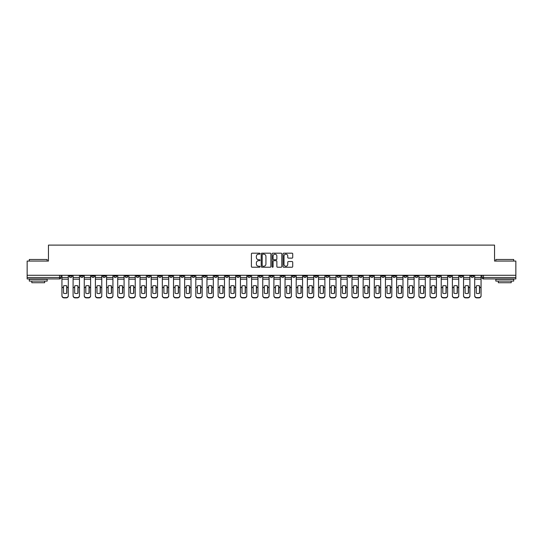 <?xml version="1.0" encoding="UTF-8"?>
<svg xmlns="http://www.w3.org/2000/svg" width="543" height="543" viewBox="0 0 543 543"><rect width="100%" height="100%" fill="white"/><g stroke="black" fill="none" stroke-linecap="round" stroke-linejoin="round"><path stroke-width="0.81" d="M260.056 253.676A0.489 0.489 0 0 0 259.568 253.181L252.108 253.181A0.699 0.699 0 0 0 251.409 253.886L251.409 266.518A0.699 0.699 0 0 0 252.108 267.224L259.568 267.224A0.489 0.489 0 0 0 260.056 266.728A0.489 0.489 0 0 0 259.568 266.24L258.604 266.24A2.247 2.247 0 0 1 256.357 263.993L256.357 262.941A2.247 2.247 0 0 1 258.604 260.694L259.568 260.694A0.489 0.489 0 0 0 260.056 260.199A0.489 0.489 0 0 0 259.568 259.71L258.604 259.71A2.247 2.247 0 0 1 256.357 257.463L256.357 256.411A2.247 2.247 0 0 1 258.604 254.165L259.568 254.165A0.489 0.489 0 0 0 260.056 253.676M437.4 275.287L437.4 276.075L440.264 276.075A1.432 1.432 0 0 1 438.832 277.507A1.432 1.432 0 0 1 437.4 276.075L437.4 275.287M370.469 275.287L370.469 276.075L373.333 276.075A1.432 1.432 0 0 1 371.901 277.507A1.432 1.432 0 0 1 370.469 276.075L370.469 275.287M359.317 275.287L359.317 276.075L362.174 276.075A1.432 1.432 0 0 1 360.742 277.507A1.432 1.432 0 0 1 359.317 276.075L359.317 275.287M292.378 275.287L292.378 276.075L295.243 276.075A1.432 1.432 0 0 1 293.811 277.507A1.432 1.432 0 0 1 292.378 276.075L292.378 275.287M281.226 275.287L281.226 276.075L284.084 276.075A1.432 1.432 0 0 1 282.659 277.507A1.432 1.432 0 0 1 281.226 276.075L281.226 275.287M270.068 275.287L270.068 276.075L272.932 276.075A1.432 1.432 0 0 1 271.5 277.507A1.432 1.432 0 0 1 270.068 276.075L270.068 275.287M247.757 275.287L247.757 276.075L250.622 276.075A1.432 1.432 0 0 1 249.189 277.507A1.432 1.432 0 0 1 247.757 276.075L247.757 275.287M225.447 276.075L225.447 275.287L225.447 276.075A1.432 1.432 0 0 0 226.879 277.507A1.432 1.432 0 0 1 225.447 276.075L228.311 276.075A1.432 1.432 0 0 1 226.879 277.507A1.432 1.432 0 0 0 228.311 276.075L228.311 275.287L228.311 276.075M214.295 276.075L214.295 275.287L214.295 276.075A1.432 1.432 0 0 0 215.72 277.507A1.432 1.432 0 0 1 214.295 276.075L217.152 276.075A1.432 1.432 0 0 1 215.72 277.507M203.136 276.075L203.136 275.287L203.136 276.075A1.432 1.432 0 0 0 204.568 277.507A1.432 1.432 0 0 1 203.136 276.075L205.994 276.075A1.432 1.432 0 0 1 204.568 277.507A1.432 1.432 0 0 0 205.994 276.075L205.994 275.287L205.994 276.075M191.978 275.287L191.978 276.075L194.842 276.075A1.432 1.432 0 0 1 193.41 277.507A1.432 1.432 0 0 1 191.978 276.075L191.978 275.287M180.826 275.287L180.826 276.075L183.683 276.075A1.432 1.432 0 0 1 182.258 277.507A1.432 1.432 0 0 1 180.826 276.075L180.826 275.287M169.667 275.287L169.667 276.075L172.531 276.075A1.432 1.432 0 0 1 171.099 277.507A1.432 1.432 0 0 1 169.667 276.075L169.667 275.287M158.515 276.075L158.515 275.287L158.515 276.075A1.432 1.432 0 0 0 159.947 277.507A1.432 1.432 0 0 1 158.515 276.075L161.373 276.075A1.432 1.432 0 0 1 159.947 277.507M136.205 276.075L136.205 275.287L136.205 276.075A1.432 1.432 0 0 0 137.63 277.507A1.432 1.432 0 0 1 136.205 276.075L139.062 276.075A1.432 1.432 0 0 1 137.63 277.507A1.432 1.432 0 0 0 139.062 276.075L139.062 275.287L139.062 276.075M125.046 276.075L125.046 275.287L125.046 276.075A1.432 1.432 0 0 0 126.478 277.507A1.432 1.432 0 0 1 125.046 276.075L127.91 276.075A1.432 1.432 0 0 1 126.478 277.507A1.432 1.432 0 0 0 127.91 276.075L127.91 275.287L127.91 276.075M113.894 276.075L113.894 275.287L113.894 276.075A1.432 1.432 0 0 0 115.32 277.507A1.432 1.432 0 0 1 113.894 276.075L116.752 276.075A1.432 1.432 0 0 1 115.32 277.507A1.432 1.432 0 0 0 116.752 276.075L116.752 275.287L116.752 276.075M102.736 276.075L102.736 275.287L102.736 276.075A1.432 1.432 0 0 0 104.168 277.507A1.432 1.432 0 0 1 102.736 276.075L105.6 276.075A1.432 1.432 0 0 1 104.168 277.507M91.584 276.075L91.584 275.287L91.584 276.075A1.432 1.432 0 0 0 93.009 277.507A1.432 1.432 0 0 1 91.584 276.075L94.441 276.075A1.432 1.432 0 0 1 93.009 277.507A1.432 1.432 0 0 0 94.441 276.075L94.441 275.287L94.441 276.075M80.425 276.075L80.425 275.287L80.425 276.075A1.432 1.432 0 0 0 81.857 277.507A1.432 1.432 0 0 1 80.425 276.075L83.283 276.075A1.432 1.432 0 0 1 81.857 277.507A1.432 1.432 0 0 0 83.283 276.075L83.283 275.287L83.283 276.075M292.012 258.129A0.699 0.699 0 0 0 292.718 257.43L292.718 253.886A0.699 0.699 0 0 0 292.012 253.181L283.731 253.181A0.699 0.699 0 0 0 283.032 253.886L283.032 266.518A0.699 0.699 0 0 0 283.731 267.224L292.012 267.224A0.699 0.699 0 0 0 292.718 266.518L292.718 262.235A0.699 0.699 0 0 0 292.012 261.536L288.469 261.536A0.699 0.699 0 0 0 287.77 262.235L287.77 264.36A1.88 1.88 0 0 1 285.889 266.24A1.88 1.88 0 0 1 284.009 264.36L284.009 256.045A1.88 1.88 0 0 1 285.889 254.165A1.88 1.88 0 0 1 287.77 256.045L287.77 257.43A0.699 0.699 0 0 0 288.469 258.129L292.012 258.129M27.15 275.287L27.15 261.061L48.463 261.061L48.463 245.11L494.537 245.11L494.537 261.061L515.85 261.061L515.85 275.287L27.15 275.287L27.15 277.507L60.972 277.507L60.972 275.287M270.889 253.886A0.699 0.699 0 0 0 270.183 253.181L261.902 253.181A0.699 0.699 0 0 0 261.197 253.886L261.197 266.518A0.699 0.699 0 0 0 261.902 267.224L270.183 267.224A0.699 0.699 0 0 0 270.889 266.518L270.889 253.886M272.817 253.181L281.098 253.181A0.699 0.699 0 0 1 281.803 253.886L281.803 266.518A0.699 0.699 0 0 1 281.098 267.224L277.554 267.224A0.699 0.699 0 0 1 276.855 266.518L276.855 261.393A0.699 0.699 0 0 0 276.149 260.694L273.801 260.694A0.699 0.699 0 0 0 273.095 261.393L273.095 266.728A0.489 0.489 0 0 1 272.606 267.224A0.489 0.489 0 0 1 272.111 266.728L272.111 253.886A0.699 0.699 0 0 1 272.817 253.181M482.028 275.287L482.028 277.507L515.85 277.507L515.85 278.939L483.453 278.939A1.432 1.432 0 0 1 482.028 277.507M515.85 275.287L515.85 277.507M60.972 277.507A1.432 1.432 0 0 1 59.547 278.939L27.15 278.939L27.15 277.507M473.734 275.287L473.734 276.075A1.432 1.432 0 0 1 472.301 277.507A1.432 1.432 0 0 1 470.869 276.075L473.734 276.075A1.432 1.432 0 0 1 472.301 277.507M470.869 275.287L470.869 276.075M462.575 275.287L462.575 276.075A1.432 1.432 0 0 1 461.143 277.507A1.432 1.432 0 0 1 459.717 276.075A1.432 1.432 0 0 0 461.143 277.507M459.717 275.287L459.717 276.075L462.575 276.075M451.416 275.287L451.416 276.075A1.432 1.432 0 0 1 449.991 277.507A1.432 1.432 0 0 1 448.559 276.075L451.416 276.075M448.559 275.287L448.559 276.075M440.264 275.287L440.264 276.075A1.432 1.432 0 0 1 438.832 277.507M429.106 275.287L429.106 276.075A1.432 1.432 0 0 1 427.68 277.507A1.432 1.432 0 0 1 426.248 276.075L429.106 276.075M426.248 275.287L426.248 276.075M417.954 275.287L417.954 276.075A1.432 1.432 0 0 1 416.522 277.507A1.432 1.432 0 0 1 415.09 276.075L417.954 276.075M415.09 275.287L415.09 276.075M406.795 275.287L406.795 276.075A1.432 1.432 0 0 1 405.37 277.507A1.432 1.432 0 0 1 403.938 276.075A1.432 1.432 0 0 0 405.37 277.507M403.938 275.287L403.938 276.075L406.795 276.075M395.643 275.287L395.643 276.075A1.432 1.432 0 0 1 394.211 277.507A1.432 1.432 0 0 1 392.779 276.075L395.643 276.075M392.779 275.287L392.779 276.075M384.485 275.287L384.485 276.075A1.432 1.432 0 0 1 383.053 277.507A1.432 1.432 0 0 1 381.627 276.075L384.485 276.075M381.627 275.287L381.627 276.075M373.333 275.287L373.333 276.075M362.174 275.287L362.174 276.075L362.174 275.287M351.022 275.287L351.022 276.075A1.432 1.432 0 0 1 349.59 277.507A1.432 1.432 0 0 1 348.158 276.075L351.022 276.075M348.158 275.287L348.158 276.075M339.864 275.287L339.864 276.075A1.432 1.432 0 0 1 338.432 277.507A1.432 1.432 0 0 1 337.006 276.075L339.864 276.075M337.006 275.287L337.006 276.075M328.705 275.287L328.705 276.075A1.432 1.432 0 0 1 327.28 277.507A1.432 1.432 0 0 1 325.848 276.075L328.705 276.075M325.848 275.287L325.848 276.075M317.553 275.287L317.553 276.075A1.432 1.432 0 0 1 316.121 277.507A1.432 1.432 0 0 1 314.689 276.075L317.553 276.075M314.689 275.287L314.689 276.075M306.395 275.287L306.395 276.075A1.432 1.432 0 0 1 304.969 277.507A1.432 1.432 0 0 1 303.537 276.075L306.395 276.075M303.537 275.287L303.537 276.075M295.243 275.287L295.243 276.075A1.432 1.432 0 0 1 293.811 277.507M284.084 275.287L284.084 276.075M272.932 276.075L272.932 275.287L272.932 276.075A1.432 1.432 0 0 1 271.5 277.507M261.774 275.287L261.774 276.075A1.432 1.432 0 0 1 260.341 277.507A1.432 1.432 0 0 1 258.916 276.075A1.432 1.432 0 0 0 260.341 277.507A1.432 1.432 0 0 0 261.774 276.075L258.916 276.075L258.916 275.287M250.622 276.075L250.622 275.287L250.622 276.075A1.432 1.432 0 0 1 249.189 277.507M239.463 275.287L239.463 276.075A1.432 1.432 0 0 1 238.031 277.507A1.432 1.432 0 0 1 236.605 276.075A1.432 1.432 0 0 0 238.031 277.507M236.605 275.287L236.605 276.075L239.463 276.075M217.152 275.287L217.152 276.075L217.152 275.287M194.842 276.075L194.842 275.287L194.842 276.075A1.432 1.432 0 0 1 193.41 277.507M183.683 276.075L183.683 275.287L183.683 276.075A1.432 1.432 0 0 1 182.258 277.507M172.531 276.075L172.531 275.287L172.531 276.075A1.432 1.432 0 0 1 171.099 277.507M161.373 275.287L161.373 276.075L161.373 275.287M150.221 276.075L150.221 275.287L150.221 276.075A1.432 1.432 0 0 1 148.789 277.507A1.432 1.432 0 0 1 147.357 276.075L150.221 276.075A1.432 1.432 0 0 1 148.789 277.507M147.357 275.287L147.357 276.075M105.6 275.287L105.6 276.075L105.6 275.287M72.131 275.287L72.131 276.075A1.432 1.432 0 0 1 70.699 277.507A1.432 1.432 0 0 1 69.266 276.075A1.432 1.432 0 0 0 70.699 277.507A1.432 1.432 0 0 0 72.131 276.075L72.131 275.287M69.266 275.287L69.266 276.075L72.131 276.075M262.676 254.165A0.489 0.489 0 0 0 262.181 254.653L262.181 265.744A0.489 0.489 0 0 0 262.676 266.24L263.694 266.24A2.247 2.247 0 0 0 265.934 263.993L265.934 256.411A2.247 2.247 0 0 0 263.694 254.165L262.676 254.165M276.855 256.079A1.88 1.88 0 0 0 274.975 254.199A1.88 1.88 0 0 0 273.095 256.079L273.095 259.011A0.699 0.699 0 0 0 273.801 259.71L276.149 259.71A0.699 0.699 0 0 0 276.855 259.011L276.855 256.079M66.728 293.261L66.728 285.869M65.119 285.625A4.432 3.903 180 0 1 66.728 285.917M61.943 287.858L61.943 295.555A2.145 2.036 0 0 0 64.088 297.591L66.158 297.591A2.145 2.036 0 0 0 68.303 295.555L68.303 295.854A2.145 2.036 180 0 1 66.158 297.89L66.158 297.591M65.119 293.525A4.432 4.201 180 0 0 66.728 293.206M66.877 287.566L66.877 285.917A4.432 3.903 180 0 0 65.194 285.625A4.432 3.903 180 0 0 63.511 285.917L63.511 293.206A4.432 4.201 180 0 0 66.877 293.206L66.877 287.566L68.303 287.566L68.303 295.854M68.303 275.287L68.303 287.566M61.943 275.287L61.943 295.854A2.145 2.036 180 0 0 64.088 297.89L66.158 297.89M77.887 293.261L77.887 285.869M76.278 285.625A4.432 3.903 180 0 1 77.887 285.917M73.095 287.858L73.095 295.555A2.145 2.036 0 0 0 75.239 297.591L77.316 297.591A2.145 2.036 0 0 0 79.461 295.555L79.461 295.854A2.145 2.036 180 0 1 77.316 297.89L77.316 297.591M76.278 293.525A4.432 4.201 180 0 0 77.887 293.206M89.045 293.261L89.045 285.869M87.43 285.625A4.432 3.903 180 0 1 89.045 285.917M84.253 287.858L84.253 295.555A2.145 2.036 0 0 0 86.398 297.591L88.468 297.591A2.145 2.036 0 0 0 90.613 295.555L90.613 295.854A2.145 2.036 180 0 1 88.468 297.89L88.468 297.591M87.43 293.525A4.432 4.201 180 0 0 89.045 293.206M78.029 287.566L78.029 285.917A4.432 3.903 180 0 0 76.346 285.625A4.432 3.903 180 0 0 74.669 285.917L74.669 293.206A4.432 4.201 180 0 0 78.029 293.206L78.029 287.566L79.461 287.566L79.461 295.854M79.461 275.287L79.461 287.566M73.095 275.287L73.095 295.854A2.145 2.036 180 0 0 75.239 297.89L77.316 297.89M89.188 287.566L89.188 285.917A4.432 3.903 180 0 0 87.504 285.625A4.432 3.903 180 0 0 85.821 285.917L85.821 293.206A4.432 4.201 180 0 0 89.188 293.206L89.188 287.566L90.613 287.566L90.613 295.854M90.613 275.287L90.613 287.566M84.253 275.287L84.253 295.854A2.145 2.036 180 0 0 86.398 297.89L88.468 297.89M29.295 259.486L47.173 259.486L29.295 259.486L29.295 261.061M47.173 281.084L29.295 281.084L29.295 279.292L47.173 279.292L47.173 281.084M44.669 281.084L44.669 282.727L31.799 282.727L31.799 281.084M495.827 259.486L513.705 259.486L495.827 259.486L495.827 261.061M513.705 281.084L495.827 281.084L495.827 279.292L513.705 279.292L513.705 281.084M511.201 281.084L511.201 282.727L498.331 282.727L498.331 281.084M100.197 293.261L100.197 285.869M98.588 285.625A4.432 3.903 180 0 1 100.197 285.917M95.405 287.858L95.405 295.555A2.145 2.036 0 0 0 97.55 297.591L99.627 297.591A2.145 2.036 0 0 0 101.772 295.555L101.772 295.854A2.145 2.036 180 0 1 99.627 297.89L99.627 297.591M98.588 293.525A4.432 4.201 180 0 0 100.197 293.206M111.356 293.261L111.356 285.869M109.747 285.625A4.432 3.903 180 0 1 111.356 285.917M106.564 287.858L106.564 295.555A2.145 2.036 0 0 0 108.709 297.591L110.779 297.591A2.145 2.036 0 0 0 112.924 295.555L112.924 295.854A2.145 2.036 180 0 1 110.779 297.89L110.779 297.591M109.747 293.525A4.432 4.201 180 0 0 111.356 293.206M122.508 293.261L122.508 285.869M120.899 285.625A4.432 3.903 180 0 1 122.508 285.917M117.716 287.858L117.716 295.555A2.145 2.036 0 0 0 119.86 297.591L121.937 297.591A2.145 2.036 0 0 0 124.082 295.555L124.082 295.854A2.145 2.036 180 0 1 121.937 297.89L121.937 297.591M120.899 293.525A4.432 4.201 180 0 0 122.508 293.206M100.34 287.566L100.34 285.917A4.432 3.903 180 0 0 98.663 285.625A4.432 3.903 180 0 0 96.98 285.917L96.98 293.206A4.432 4.201 180 0 0 100.34 293.206L100.34 287.566L101.772 287.566L101.772 295.854M101.772 275.287L101.772 287.566M95.405 275.287L95.405 295.854A2.145 2.036 180 0 0 97.55 297.89L99.627 297.89M111.498 287.566L111.498 285.917A4.432 3.903 180 0 0 109.815 285.625A4.432 3.903 180 0 0 108.138 285.917L108.138 293.206A4.432 4.201 180 0 0 111.498 293.206L111.498 287.566L112.924 287.566L112.924 295.854M112.924 275.287L112.924 287.566M106.564 275.287L106.564 295.854A2.145 2.036 180 0 0 108.709 297.89L110.779 297.89M122.65 287.566L122.65 285.917A4.432 3.903 180 0 0 120.974 285.625A4.432 3.903 180 0 0 119.29 285.917L119.29 293.206A4.432 4.201 180 0 0 122.65 293.206L122.65 287.566L124.082 287.566L124.082 295.854M124.082 275.287L124.082 287.566M117.716 275.287L117.716 295.854A2.145 2.036 180 0 0 119.86 297.89L121.937 297.89M133.666 293.261L133.666 285.869M132.058 285.625A4.432 3.903 180 0 1 133.666 285.917M128.874 287.858L128.874 295.555A2.145 2.036 0 0 0 131.019 297.591L133.089 297.591A2.145 2.036 0 0 0 135.234 295.555L135.234 295.854A2.145 2.036 180 0 1 133.089 297.89L133.089 297.591M132.058 293.525A4.432 4.201 180 0 0 133.666 293.206M133.809 287.566L133.809 285.917A4.432 3.903 180 0 0 132.125 285.625A4.432 3.903 180 0 0 130.449 285.917L130.449 293.206A4.432 4.201 180 0 0 133.809 293.206L133.809 287.566L135.234 287.566L135.234 295.854M135.234 275.287L135.234 287.566M128.874 275.287L128.874 295.854A2.145 2.036 180 0 0 131.019 297.89L133.089 297.89M144.818 293.261L144.818 285.869M143.209 285.625A4.432 3.903 180 0 1 144.818 285.917M140.026 287.858L140.026 295.555A2.145 2.036 0 0 0 142.171 297.591L144.248 297.591A2.145 2.036 0 0 0 146.393 295.555L146.393 295.854A2.145 2.036 180 0 1 144.248 297.89L144.248 297.591M143.209 293.525A4.432 4.201 180 0 0 144.818 293.206M144.961 287.566L144.961 285.917A4.432 3.903 180 0 0 143.284 285.625A4.432 3.903 180 0 0 141.601 285.917L141.601 293.206A4.432 4.201 180 0 0 144.961 293.206L144.961 287.566L146.393 287.566L146.393 295.854M146.393 275.287L146.393 287.566M140.026 275.287L140.026 295.854A2.145 2.036 180 0 0 142.171 297.89L144.248 297.89M155.977 293.261L155.977 285.869M154.368 285.625A4.432 3.903 180 0 1 155.977 285.917M151.185 287.858L151.185 295.555A2.145 2.036 0 0 0 153.33 297.591L155.407 297.591A2.145 2.036 0 0 0 157.551 295.555L157.551 295.854A2.145 2.036 180 0 1 155.407 297.89L155.407 297.591M154.368 293.525A4.432 4.201 180 0 0 155.977 293.206M156.119 287.566L156.119 285.917A4.432 3.903 180 0 0 154.436 285.625A4.432 3.903 180 0 0 152.759 285.917L152.759 293.206A4.432 4.201 180 0 0 156.119 293.206L156.119 287.566L157.551 287.566L157.551 295.854M157.551 275.287L157.551 287.566M151.185 275.287L151.185 295.854A2.145 2.036 180 0 0 153.33 297.89L155.407 297.89M167.129 293.261L167.129 285.869M165.52 285.625A4.432 3.903 180 0 1 167.129 285.917M162.337 287.858L162.337 295.555A2.145 2.036 0 0 0 164.488 297.591L166.558 297.591A2.145 2.036 0 0 0 168.703 295.555L168.703 295.854A2.145 2.036 180 0 1 166.558 297.89L166.558 297.591M165.52 293.525A4.432 4.201 180 0 0 167.129 293.206M167.271 287.566L167.271 285.917A4.432 3.903 180 0 0 165.595 285.625A4.432 3.903 180 0 0 163.911 285.917L163.911 293.206A4.432 4.201 180 0 0 167.271 293.206L167.271 287.566L168.703 287.566L168.703 295.854M168.703 275.287L168.703 287.566M162.337 275.287L162.337 295.854A2.145 2.036 180 0 0 164.488 297.89L166.558 297.89M178.287 293.261L178.287 285.869M176.679 285.625A4.432 3.903 180 0 1 178.287 285.917M173.495 287.858L173.495 295.555A2.145 2.036 0 0 0 175.64 297.591L177.717 297.591A2.145 2.036 0 0 0 179.862 295.555L179.862 295.854A2.145 2.036 180 0 1 177.717 297.89L177.717 297.591M176.679 293.525A4.432 4.201 180 0 0 178.287 293.206M178.43 287.566L178.43 285.917A4.432 3.903 180 0 0 176.746 285.625A4.432 3.903 180 0 0 175.07 285.917L175.07 293.206A4.432 4.201 180 0 0 178.43 293.206L178.43 287.566L179.862 287.566L179.862 295.854M179.862 275.287L179.862 287.566M173.495 275.287L173.495 295.854A2.145 2.036 180 0 0 175.64 297.89L177.717 297.89M189.439 293.261L189.439 285.869M187.83 285.625A4.432 3.903 180 0 1 189.439 285.917M184.654 287.858L184.654 295.555A2.145 2.036 0 0 0 186.799 297.591L188.869 297.591A2.145 2.036 0 0 0 191.014 295.555L191.014 295.854A2.145 2.036 180 0 1 188.869 297.89L188.869 297.591M187.83 293.525A4.432 4.201 180 0 0 189.439 293.206M189.588 287.566L189.588 285.917A4.432 3.903 180 0 0 187.905 285.625A4.432 3.903 180 0 0 186.222 285.917L186.222 293.206A4.432 4.201 180 0 0 189.588 293.206L189.588 287.566L191.014 287.566L191.014 295.854M191.014 275.287L191.014 287.566M184.654 275.287L184.654 295.854A2.145 2.036 180 0 0 186.799 297.89L188.869 297.89M200.598 293.261L200.598 285.869M198.989 285.625A4.432 3.903 180 0 1 200.598 285.917M195.806 287.858L195.806 295.555A2.145 2.036 0 0 0 197.951 297.591L200.028 297.591A2.145 2.036 0 0 0 202.172 295.555L202.172 295.854A2.145 2.036 180 0 1 200.028 297.89L200.028 297.591M198.989 293.525A4.432 4.201 180 0 0 200.598 293.206M200.74 287.566L200.74 285.917A4.432 3.903 180 0 0 199.057 285.625A4.432 3.903 180 0 0 197.38 285.917L197.38 293.206A4.432 4.201 180 0 0 200.74 293.206L200.74 287.566L202.172 287.566L202.172 295.854M202.172 275.287L202.172 287.566M195.806 275.287L195.806 295.854A2.145 2.036 180 0 0 197.951 297.89L200.028 297.89M211.756 293.261L211.756 285.869M210.141 285.625A4.432 3.903 180 0 1 211.756 285.917M206.964 287.858L206.964 295.555A2.145 2.036 0 0 0 209.109 297.591L211.179 297.591A2.145 2.036 0 0 0 213.324 295.555L213.324 295.854A2.145 2.036 180 0 1 211.179 297.89L211.179 297.591M210.141 293.525A4.432 4.201 180 0 0 211.756 293.206M211.899 287.566L211.899 285.917A4.432 3.903 180 0 0 210.216 285.625A4.432 3.903 180 0 0 208.532 285.917L208.532 293.206A4.432 4.201 180 0 0 211.899 293.206L211.899 287.566L213.324 287.566L213.324 295.854M213.324 275.287L213.324 287.566M206.964 275.287L206.964 295.854A2.145 2.036 180 0 0 209.109 297.89L211.179 297.89M222.908 293.261L222.908 285.869M221.3 285.625A4.432 3.903 180 0 1 222.908 285.917M218.116 287.858L218.116 295.555A2.145 2.036 0 0 0 220.261 297.591L222.338 297.591A2.145 2.036 0 0 0 224.483 295.555L224.483 295.854A2.145 2.036 180 0 1 222.338 297.89L222.338 297.591M221.3 293.525A4.432 4.201 180 0 0 222.908 293.206M223.051 287.566L223.051 285.917A4.432 3.903 180 0 0 221.374 285.625A4.432 3.903 180 0 0 219.691 285.917L219.691 293.206A4.432 4.201 180 0 0 223.051 293.206L223.051 287.566L224.483 287.566L224.483 295.854M224.483 275.287L224.483 287.566M218.116 275.287L218.116 295.854A2.145 2.036 180 0 0 220.261 297.89L222.338 297.89M234.067 293.261L234.067 285.869M232.458 285.625A4.432 3.903 180 0 1 234.067 285.917M229.275 287.858L229.275 295.555A2.145 2.036 0 0 0 231.42 297.591L233.49 297.591A2.145 2.036 0 0 0 235.635 295.555L235.635 295.854A2.145 2.036 180 0 1 233.49 297.89L233.49 297.591M232.458 293.525A4.432 4.201 180 0 0 234.067 293.206M234.209 287.566L234.209 285.917A4.432 3.903 180 0 0 232.526 285.625A4.432 3.903 180 0 0 230.85 285.917L230.85 293.206A4.432 4.201 180 0 0 234.209 293.206L234.209 287.566L235.635 287.566L235.635 295.854M235.635 275.287L235.635 287.566M229.275 275.287L229.275 295.854A2.145 2.036 180 0 0 231.42 297.89L233.49 297.89M245.219 293.261L245.219 285.869M243.61 285.625A4.432 3.903 180 0 1 245.219 285.917M240.427 287.858L240.427 295.555A2.145 2.036 0 0 0 242.572 297.591L244.649 297.591A2.145 2.036 0 0 0 246.793 295.555L246.793 295.854A2.145 2.036 180 0 1 244.649 297.89L244.649 297.591M243.61 293.525A4.432 4.201 180 0 0 245.219 293.206M245.361 287.566L245.361 285.917A4.432 3.903 180 0 0 243.685 285.625A4.432 3.903 180 0 0 242.002 285.917L242.002 293.206A4.432 4.201 180 0 0 245.361 293.206L245.361 287.566L246.793 287.566L246.793 295.854M246.793 275.287L246.793 287.566M240.427 275.287L240.427 295.854A2.145 2.036 180 0 0 242.572 297.89L244.649 297.89M256.377 293.261L256.377 285.869M254.769 285.625A4.432 3.903 180 0 1 256.377 285.917M251.585 287.858L251.585 295.555A2.145 2.036 0 0 0 253.73 297.591L255.801 297.591A2.145 2.036 0 0 0 257.952 295.555L257.952 295.854A2.145 2.036 180 0 1 255.801 297.89L255.801 297.591M254.769 293.525A4.432 4.201 180 0 0 256.377 293.206M256.52 287.566L256.52 285.917A4.432 3.903 180 0 0 254.837 285.625A4.432 3.903 180 0 0 253.16 285.917L253.16 293.206A4.432 4.201 180 0 0 256.52 293.206L256.52 287.566L257.952 287.566L257.952 295.854M257.952 275.287L257.952 287.566M251.585 275.287L251.585 295.854A2.145 2.036 180 0 0 253.73 297.89L255.801 297.89M267.529 293.261L267.529 285.869M265.921 285.625A4.432 3.903 180 0 1 267.529 285.917M262.737 287.858L262.737 295.555A2.145 2.036 0 0 0 264.882 297.591L266.959 297.591A2.145 2.036 0 0 0 269.104 295.555L269.104 295.854A2.145 2.036 180 0 1 266.959 297.89L266.959 297.591M265.921 293.525A4.432 4.201 180 0 0 267.529 293.206M267.672 287.566L267.672 285.917A4.432 3.903 180 0 0 265.995 285.625A4.432 3.903 180 0 0 264.312 285.917L264.312 293.206A4.432 4.201 180 0 0 267.672 293.206L267.672 287.566L269.104 287.566L269.104 295.854M269.104 275.287L269.104 287.566M262.737 275.287L262.737 295.854A2.145 2.036 180 0 0 264.882 297.89L266.959 297.89M278.688 293.261L278.688 285.869M277.079 285.625A4.432 3.903 180 0 1 278.688 285.917M273.896 287.858L273.896 295.555A2.145 2.036 0 0 0 276.041 297.591L278.118 297.591A2.145 2.036 0 0 0 280.263 295.555L280.263 295.854A2.145 2.036 180 0 1 278.118 297.89L278.118 297.591M277.079 293.525A4.432 4.201 180 0 0 278.688 293.206M278.83 287.566L278.83 285.917A4.432 3.903 180 0 0 277.147 285.625A4.432 3.903 180 0 0 275.471 285.917L275.471 293.206A4.432 4.201 180 0 0 278.83 293.206L278.83 287.566L280.263 287.566L280.263 295.854M280.263 275.287L280.263 287.566M273.896 275.287L273.896 295.854A2.145 2.036 180 0 0 276.041 297.89L278.118 297.89M289.84 293.261L289.84 285.869M288.231 285.625A4.432 3.903 180 0 1 289.84 285.917M285.048 287.858L285.048 295.555A2.145 2.036 0 0 0 287.199 297.591L289.27 297.591A2.145 2.036 0 0 0 291.415 295.555L291.415 295.854A2.145 2.036 180 0 1 289.27 297.89L289.27 297.591M288.231 293.525A4.432 4.201 180 0 0 289.84 293.206M289.982 287.566L289.982 285.917A4.432 3.903 180 0 0 288.306 285.625A4.432 3.903 180 0 0 286.623 285.917L286.623 293.206A4.432 4.201 180 0 0 289.982 293.206L289.982 287.566L291.415 287.566L291.415 295.854M291.415 275.287L291.415 287.566M285.048 275.287L285.048 295.854A2.145 2.036 180 0 0 287.199 297.89L289.27 297.89M300.998 293.261L300.998 285.869M299.39 285.625A4.432 3.903 180 0 1 300.998 285.917M296.206 287.858L296.206 295.555A2.145 2.036 0 0 0 298.351 297.591L300.428 297.591A2.145 2.036 0 0 0 302.573 295.555L302.573 295.854A2.145 2.036 180 0 1 300.428 297.89L300.428 297.591M299.39 293.525A4.432 4.201 180 0 0 300.998 293.206M301.141 287.566L301.141 285.917A4.432 3.903 180 0 0 299.458 285.625A4.432 3.903 180 0 0 297.781 285.917L297.781 293.206A4.432 4.201 180 0 0 301.141 293.206L301.141 287.566L302.573 287.566L302.573 295.854M302.573 275.287L302.573 287.566M296.206 275.287L296.206 295.854A2.145 2.036 180 0 0 298.351 297.89L300.428 297.89M312.15 293.261L312.15 285.869M310.542 285.625A4.432 3.903 180 0 1 312.15 285.917M307.365 287.858L307.365 295.555A2.145 2.036 0 0 0 309.51 297.591L311.58 297.591A2.145 2.036 0 0 0 313.725 295.555L313.725 295.854A2.145 2.036 180 0 1 311.58 297.89L311.58 297.591M310.542 293.525A4.432 4.201 180 0 0 312.15 293.206M312.3 287.566L312.3 285.917A4.432 3.903 180 0 0 310.616 285.625A4.432 3.903 180 0 0 308.933 285.917L308.933 293.206A4.432 4.201 180 0 0 312.3 293.206L312.3 287.566L313.725 287.566L313.725 295.854M313.725 275.287L313.725 287.566M307.365 275.287L307.365 295.854A2.145 2.036 180 0 0 309.51 297.89L311.58 297.89M323.309 293.261L323.309 285.869M321.7 285.625A4.432 3.903 180 0 1 323.309 285.917M318.517 287.858L318.517 295.555A2.145 2.036 0 0 0 320.662 297.591L322.739 297.591A2.145 2.036 0 0 0 324.884 295.555L324.884 295.854A2.145 2.036 180 0 1 322.739 297.89L322.739 297.591M321.7 293.525A4.432 4.201 180 0 0 323.309 293.206M323.452 287.566L323.452 285.917A4.432 3.903 180 0 0 321.768 285.625A4.432 3.903 180 0 0 320.092 285.917L320.092 293.206A4.432 4.201 180 0 0 323.452 293.206L323.452 287.566L324.884 287.566L324.884 295.854M324.884 275.287L324.884 287.566M318.517 275.287L318.517 295.854A2.145 2.036 180 0 0 320.662 297.89L322.739 297.89M334.468 293.261L334.468 285.869M332.859 285.625A4.432 3.903 180 0 1 334.468 285.917M329.676 287.858L329.676 295.555A2.145 2.036 0 0 0 331.821 297.591L333.891 297.591A2.145 2.036 0 0 0 336.036 295.555L336.036 295.854A2.145 2.036 180 0 1 333.891 297.89L333.891 297.591M332.859 293.525A4.432 4.201 180 0 0 334.468 293.206M334.61 287.566L334.61 285.917A4.432 3.903 180 0 0 332.927 285.625A4.432 3.903 180 0 0 331.244 285.917L331.244 293.206A4.432 4.201 180 0 0 334.61 293.206L334.61 287.566L336.036 287.566L336.036 295.854M336.036 275.287L336.036 287.566M329.676 275.287L329.676 295.854A2.145 2.036 180 0 0 331.821 297.89L333.891 297.89M345.619 293.261L345.619 285.869M344.011 285.625A4.432 3.903 180 0 1 345.619 285.917M340.828 287.858L340.828 295.555A2.145 2.036 0 0 0 342.972 297.591L345.049 297.591A2.145 2.036 0 0 0 347.194 295.555L347.194 295.854A2.145 2.036 180 0 1 345.049 297.89L345.049 297.591M344.011 293.525A4.432 4.201 180 0 0 345.619 293.206M345.762 287.566L345.762 285.917A4.432 3.903 180 0 0 344.086 285.625A4.432 3.903 180 0 0 342.402 285.917L342.402 293.206A4.432 4.201 180 0 0 345.762 293.206L345.762 287.566L347.194 287.566L347.194 295.854M347.194 275.287L347.194 287.566M340.828 275.287L340.828 295.854A2.145 2.036 180 0 0 342.972 297.89L345.049 297.89M356.778 293.261L356.778 285.869M355.17 285.625A4.432 3.903 180 0 1 356.778 285.917M351.986 287.858L351.986 295.555A2.145 2.036 0 0 0 354.131 297.591L356.201 297.591A2.145 2.036 0 0 0 358.346 295.555L358.346 295.854A2.145 2.036 180 0 1 356.201 297.89L356.201 297.591M355.17 293.525A4.432 4.201 180 0 0 356.778 293.206M356.921 287.566L356.921 285.917A4.432 3.903 180 0 0 355.237 285.625A4.432 3.903 180 0 0 353.561 285.917L353.561 293.206A4.432 4.201 180 0 0 356.921 293.206L356.921 287.566L358.346 287.566L358.346 295.854M358.346 275.287L358.346 287.566M351.986 275.287L351.986 295.854A2.145 2.036 180 0 0 354.131 297.89L356.201 297.89M367.93 293.261L367.93 285.869M366.321 285.625A4.432 3.903 180 0 1 367.93 285.917M363.138 287.858L363.138 295.555A2.145 2.036 0 0 0 365.283 297.591L367.36 297.591A2.145 2.036 0 0 0 369.505 295.555L369.505 295.854A2.145 2.036 180 0 1 367.36 297.89L367.36 297.591M366.321 293.525A4.432 4.201 180 0 0 367.93 293.206M368.073 287.566L368.073 285.917A4.432 3.903 180 0 0 366.396 285.625A4.432 3.903 180 0 0 364.713 285.917L364.713 293.206A4.432 4.201 180 0 0 368.073 293.206L368.073 287.566L369.505 287.566L369.505 295.854M369.505 275.287L369.505 287.566M363.138 275.287L363.138 295.854A2.145 2.036 180 0 0 365.283 297.89L367.36 297.89M379.089 293.261L379.089 285.869M377.48 285.625A4.432 3.903 180 0 1 379.089 285.917M374.297 287.858L374.297 295.555A2.145 2.036 0 0 0 376.442 297.591L378.512 297.591A2.145 2.036 0 0 0 380.663 295.555L380.663 295.854A2.145 2.036 180 0 1 378.512 297.89L378.512 297.591M377.48 293.525A4.432 4.201 180 0 0 379.089 293.206M379.231 287.566L379.231 285.917A4.432 3.903 180 0 0 377.548 285.625A4.432 3.903 180 0 0 375.871 285.917L375.871 293.206A4.432 4.201 180 0 0 379.231 293.206L379.231 287.566L380.663 287.566L380.663 295.854M380.663 275.287L380.663 287.566M374.297 275.287L374.297 295.854A2.145 2.036 180 0 0 376.442 297.89L378.512 297.89M390.241 293.261L390.241 285.869M388.632 285.625A4.432 3.903 180 0 1 390.241 285.917M385.449 287.858L385.449 295.555A2.145 2.036 0 0 0 387.593 297.591L389.67 297.591A2.145 2.036 0 0 0 391.815 295.555L391.815 295.854A2.145 2.036 180 0 1 389.67 297.89L389.67 297.591M388.632 293.525A4.432 4.201 180 0 0 390.241 293.206M390.383 287.566L390.383 285.917A4.432 3.903 180 0 0 388.707 285.625A4.432 3.903 180 0 0 387.023 285.917L387.023 293.206A4.432 4.201 180 0 0 390.383 293.206L390.383 287.566L391.815 287.566L391.815 295.854M391.815 275.287L391.815 287.566M385.449 275.287L385.449 295.854A2.145 2.036 180 0 0 387.593 297.89L389.67 297.89M401.399 293.261L401.399 285.869M399.791 285.625A4.432 3.903 180 0 1 401.399 285.917M396.607 287.858L396.607 295.555A2.145 2.036 0 0 0 398.752 297.591L400.829 297.591A2.145 2.036 0 0 0 402.974 295.555L402.974 295.854A2.145 2.036 180 0 1 400.829 297.89L400.829 297.591M399.791 293.525A4.432 4.201 180 0 0 401.399 293.206M401.542 287.566L401.542 285.917A4.432 3.903 180 0 0 399.858 285.625A4.432 3.903 180 0 0 398.182 285.917L398.182 293.206A4.432 4.201 180 0 0 401.542 293.206L401.542 287.566L402.974 287.566L402.974 295.854M402.974 275.287L402.974 287.566M396.607 275.287L396.607 295.854A2.145 2.036 180 0 0 398.752 297.89L400.829 297.89M412.551 293.261L412.551 285.869M410.942 285.625A4.432 3.903 180 0 1 412.551 285.917M407.766 287.858L407.766 295.555A2.145 2.036 0 0 0 409.911 297.591L411.981 297.591A2.145 2.036 0 0 0 414.126 295.555L414.126 295.854A2.145 2.036 180 0 1 411.981 297.89L411.981 297.591M410.942 293.525A4.432 4.201 180 0 0 412.551 293.206M412.694 287.566L412.694 285.917A4.432 3.903 180 0 0 411.017 285.625A4.432 3.903 180 0 0 409.334 285.917L409.334 293.206A4.432 4.201 180 0 0 412.694 293.206L412.694 287.566L414.126 287.566L414.126 295.854M414.126 275.287L414.126 287.566M407.766 275.287L407.766 295.854A2.145 2.036 180 0 0 409.911 297.89L411.981 297.89M423.71 293.261L423.71 285.869M422.101 285.625A4.432 3.903 180 0 1 423.71 285.917M418.918 287.858L418.918 295.555A2.145 2.036 0 0 0 421.063 297.591L423.14 297.591A2.145 2.036 0 0 0 425.284 295.555L425.284 295.854A2.145 2.036 180 0 1 423.14 297.89L423.14 297.591M422.101 293.525A4.432 4.201 180 0 0 423.71 293.206M423.852 287.566L423.852 285.917A4.432 3.903 180 0 0 422.169 285.625A4.432 3.903 180 0 0 420.492 285.917L420.492 293.206A4.432 4.201 180 0 0 423.852 293.206L423.852 287.566L425.284 287.566L425.284 295.854M425.284 275.287L425.284 287.566M418.918 275.287L418.918 295.854A2.145 2.036 180 0 0 421.063 297.89L423.14 297.89M434.862 293.261L434.862 285.869M433.253 285.625A4.432 3.903 180 0 1 434.862 285.917M430.076 287.858L430.076 295.555A2.145 2.036 0 0 0 432.221 297.591L434.291 297.591A2.145 2.036 0 0 0 436.436 295.555L436.436 295.854A2.145 2.036 180 0 1 434.291 297.89L434.291 297.591M433.253 293.525A4.432 4.201 180 0 0 434.862 293.206M435.011 287.566L435.011 285.917A4.432 3.903 180 0 0 433.328 285.625A4.432 3.903 180 0 0 431.644 285.917L431.644 293.206A4.432 4.201 180 0 0 435.011 293.206L435.011 287.566L436.436 287.566L436.436 295.854M436.436 275.287L436.436 287.566M430.076 275.287L430.076 295.854A2.145 2.036 180 0 0 432.221 297.89L434.291 297.89M446.02 293.261L446.02 285.869M444.412 285.625A4.432 3.903 180 0 1 446.02 285.917M441.228 287.858L441.228 295.555A2.145 2.036 0 0 0 443.373 297.591L445.45 297.591A2.145 2.036 0 0 0 447.595 295.555L447.595 295.854A2.145 2.036 180 0 1 445.45 297.89L445.45 297.591M444.412 293.525A4.432 4.201 180 0 0 446.02 293.206M446.163 287.566L446.163 285.917A4.432 3.903 180 0 0 444.486 285.625A4.432 3.903 180 0 0 442.803 285.917L442.803 293.206A4.432 4.201 180 0 0 446.163 293.206L446.163 287.566L447.595 287.566L447.595 295.854M447.595 275.287L447.595 287.566M441.228 275.287L441.228 295.854A2.145 2.036 180 0 0 443.373 297.89L445.45 297.89M457.179 293.261L457.179 285.869M455.57 285.625A4.432 3.903 180 0 1 457.179 285.917M452.387 287.858L452.387 295.555A2.145 2.036 0 0 0 454.532 297.591L456.602 297.591A2.145 2.036 0 0 0 458.747 295.555L458.747 295.854A2.145 2.036 180 0 1 456.602 297.89L456.602 297.591M455.57 293.525A4.432 4.201 180 0 0 457.179 293.206M457.321 287.566L457.321 285.917A4.432 3.903 180 0 0 455.638 285.625A4.432 3.903 180 0 0 453.955 285.917L453.955 293.206A4.432 4.201 180 0 0 457.321 293.206L457.321 287.566L458.747 287.566L458.747 295.854M458.747 275.287L458.747 287.566M452.387 275.287L452.387 295.854A2.145 2.036 180 0 0 454.532 297.89L456.602 297.89M468.331 293.261L468.331 285.869M466.722 285.625A4.432 3.903 180 0 1 468.331 285.917M463.539 287.858L463.539 295.555A2.145 2.036 0 0 0 465.684 297.591L467.761 297.591A2.145 2.036 0 0 0 469.905 295.555L469.905 295.854A2.145 2.036 180 0 1 467.761 297.89L467.761 297.591M466.722 293.525A4.432 4.201 180 0 0 468.331 293.206M468.473 287.566L468.473 285.917A4.432 3.903 180 0 0 466.797 285.625A4.432 3.903 180 0 0 465.113 285.917L465.113 293.206A4.432 4.201 180 0 0 468.473 293.206L468.473 287.566L469.905 287.566L469.905 295.854M469.905 275.287L469.905 287.566M463.539 275.287L463.539 295.854A2.145 2.036 180 0 0 465.684 297.89L467.761 297.89M479.489 293.261L479.489 285.869M477.881 285.625A4.432 3.903 180 0 1 479.489 285.917M474.697 287.858L474.697 295.555A2.145 2.036 0 0 0 476.842 297.591L478.912 297.591A2.145 2.036 0 0 0 481.057 295.555L481.057 295.854A2.145 2.036 180 0 1 478.912 297.89L478.912 297.591M477.881 293.525A4.432 4.201 180 0 0 479.489 293.206M479.632 287.566L479.632 285.917A4.432 3.903 180 0 0 477.949 285.625A4.432 3.903 180 0 0 476.272 285.917L476.272 293.206A4.432 4.201 180 0 0 479.632 293.206L479.632 287.566L481.057 287.566L481.057 295.854M481.057 275.287L481.057 287.566M474.697 275.287L474.697 295.854A2.145 2.036 180 0 0 476.842 297.89L478.912 297.89M59.547 275.287L59.547 278.939M483.453 275.287L483.453 278.939M66.877 287.451L68.303 287.451M61.943 287.451L63.511 287.451M61.943 279.204L68.303 279.204M61.943 287.566L63.511 287.566M61.943 277.507L68.303 277.507M78.029 287.451L79.461 287.451M73.095 287.451L74.669 287.451M73.095 279.204L79.461 279.204M73.095 287.566L74.669 287.566M73.095 277.507L79.461 277.507M89.188 287.451L90.613 287.451M84.253 287.451L85.821 287.451M84.253 279.204L90.613 279.204M84.253 287.566L85.821 287.566M84.253 277.507L90.613 277.507M100.34 287.451L101.772 287.451M95.405 287.451L96.98 287.451M95.405 279.204L101.772 279.204M95.405 287.566L96.98 287.566M95.405 277.507L101.772 277.507M111.498 287.451L112.924 287.451M106.564 287.451L108.138 287.451M106.564 279.204L112.924 279.204M106.564 287.566L108.138 287.566M106.564 277.507L112.924 277.507M122.65 287.451L124.082 287.451M117.716 287.451L119.29 287.451M117.716 279.204L124.082 279.204M117.716 287.566L119.29 287.566M117.716 277.507L124.082 277.507M133.809 287.451L135.234 287.451M128.874 287.451L130.449 287.451M128.874 279.204L135.234 279.204M128.874 287.566L130.449 287.566M128.874 277.507L135.234 277.507M144.961 287.451L146.393 287.451M140.026 287.451L141.601 287.451M140.026 279.204L146.393 279.204M140.026 287.566L141.601 287.566M140.026 277.507L146.393 277.507M156.119 287.451L157.551 287.451M151.185 287.451L152.759 287.451M151.185 279.204L157.551 279.204M151.185 287.566L152.759 287.566M151.185 277.507L157.551 277.507M167.271 287.451L168.703 287.451M162.337 287.451L163.911 287.451M162.337 279.204L168.703 279.204M162.337 287.566L163.911 287.566M162.337 277.507L168.703 277.507M178.43 287.451L179.862 287.451M173.495 287.451L175.07 287.451M173.495 279.204L179.862 279.204M173.495 287.566L175.07 287.566M173.495 277.507L179.862 277.507M189.588 287.451L191.014 287.451M184.654 287.451L186.222 287.451M184.654 279.204L191.014 279.204M184.654 287.566L186.222 287.566M184.654 277.507L191.014 277.507M200.74 287.451L202.172 287.451M195.806 287.451L197.38 287.451M195.806 279.204L202.172 279.204M195.806 287.566L197.38 287.566M195.806 277.507L202.172 277.507M211.899 287.451L213.324 287.451M206.964 287.451L208.532 287.451M206.964 279.204L213.324 279.204M206.964 287.566L208.532 287.566M206.964 277.507L213.324 277.507M223.051 287.451L224.483 287.451M218.116 287.451L219.691 287.451M218.116 279.204L224.483 279.204M218.116 287.566L219.691 287.566M218.116 277.507L224.483 277.507M234.209 287.451L235.635 287.451M229.275 287.451L230.85 287.451M229.275 279.204L235.635 279.204M229.275 287.566L230.85 287.566M229.275 277.507L235.635 277.507M245.361 287.451L246.793 287.451M240.427 287.451L242.002 287.451M240.427 279.204L246.793 279.204M240.427 287.566L242.002 287.566M240.427 277.507L246.793 277.507M256.52 287.451L257.952 287.451M251.585 287.451L253.16 287.451M251.585 279.204L257.952 279.204M251.585 287.566L253.16 287.566M251.585 277.507L257.952 277.507M267.672 287.451L269.104 287.451M262.737 287.451L264.312 287.451M262.737 279.204L269.104 279.204M262.737 287.566L264.312 287.566M262.737 277.507L269.104 277.507M278.83 287.451L280.263 287.451M273.896 287.451L275.471 287.451M273.896 279.204L280.263 279.204M273.896 287.566L275.471 287.566M273.896 277.507L280.263 277.507M289.982 287.451L291.415 287.451M285.048 287.451L286.623 287.451M285.048 279.204L291.415 279.204M285.048 287.566L286.623 287.566M285.048 277.507L291.415 277.507M301.141 287.451L302.573 287.451M296.206 287.451L297.781 287.451M296.206 279.204L302.573 279.204M296.206 287.566L297.781 287.566M296.206 277.507L302.573 277.507M312.3 287.451L313.725 287.451M307.365 287.451L308.933 287.451M307.365 279.204L313.725 279.204M307.365 287.566L308.933 287.566M307.365 277.507L313.725 277.507M323.452 287.451L324.884 287.451M318.517 287.451L320.092 287.451M318.517 279.204L324.884 279.204M318.517 287.566L320.092 287.566M318.517 277.507L324.884 277.507M334.61 287.451L336.036 287.451M329.676 287.451L331.244 287.451M329.676 279.204L336.036 279.204M329.676 287.566L331.244 287.566M329.676 277.507L336.036 277.507M345.762 287.451L347.194 287.451M340.828 287.451L342.402 287.451M340.828 279.204L347.194 279.204M340.828 287.566L342.402 287.566M340.828 277.507L347.194 277.507M356.921 287.451L358.346 287.451M351.986 287.451L353.561 287.451M351.986 279.204L358.346 279.204M351.986 287.566L353.561 287.566M351.986 277.507L358.346 277.507M368.073 287.451L369.505 287.451M363.138 287.451L364.713 287.451M363.138 279.204L369.505 279.204M363.138 287.566L364.713 287.566M363.138 277.507L369.505 277.507M379.231 287.451L380.663 287.451M374.297 287.451L375.871 287.451M374.297 279.204L380.663 279.204M374.297 287.566L375.871 287.566M374.297 277.507L380.663 277.507M390.383 287.451L391.815 287.451M385.449 287.451L387.023 287.451M385.449 279.204L391.815 279.204M385.449 287.566L387.023 287.566M385.449 277.507L391.815 277.507M401.542 287.451L402.974 287.451M396.607 287.451L398.182 287.451M396.607 279.204L402.974 279.204M396.607 287.566L398.182 287.566M396.607 277.507L402.974 277.507M412.694 287.451L414.126 287.451M407.766 287.451L409.334 287.451M407.766 279.204L414.126 279.204M407.766 287.566L409.334 287.566M407.766 277.507L414.126 277.507M423.852 287.451L425.284 287.451M418.918 287.451L420.492 287.451M418.918 279.204L425.284 279.204M418.918 287.566L420.492 287.566M418.918 277.507L425.284 277.507M435.011 287.451L436.436 287.451M430.076 287.451L431.644 287.451M430.076 279.204L436.436 279.204M430.076 287.566L431.644 287.566M430.076 277.507L436.436 277.507M446.163 287.451L447.595 287.451M441.228 287.451L442.803 287.451M441.228 279.204L447.595 279.204M441.228 287.566L442.803 287.566M441.228 277.507L447.595 277.507M457.321 287.451L458.747 287.451M452.387 287.451L453.955 287.451M452.387 279.204L458.747 279.204M452.387 287.566L453.955 287.566M452.387 277.507L458.747 277.507M468.473 287.451L469.905 287.451M463.539 287.451L465.113 287.451M463.539 279.204L469.905 279.204M463.539 287.566L465.113 287.566M463.539 277.507L469.905 277.507M479.632 287.451L481.057 287.451M474.697 287.451L476.272 287.451M474.697 279.204L481.057 279.204M474.697 287.566L476.272 287.566M474.697 277.507L481.057 277.507M47.173 261.061L47.173 259.486M43.094 279.292L43.094 278.939M33.374 279.292L33.374 278.939M513.705 261.061L513.705 259.486M509.626 279.292L509.626 278.939M499.906 279.292L499.906 278.939"/></g></svg>
